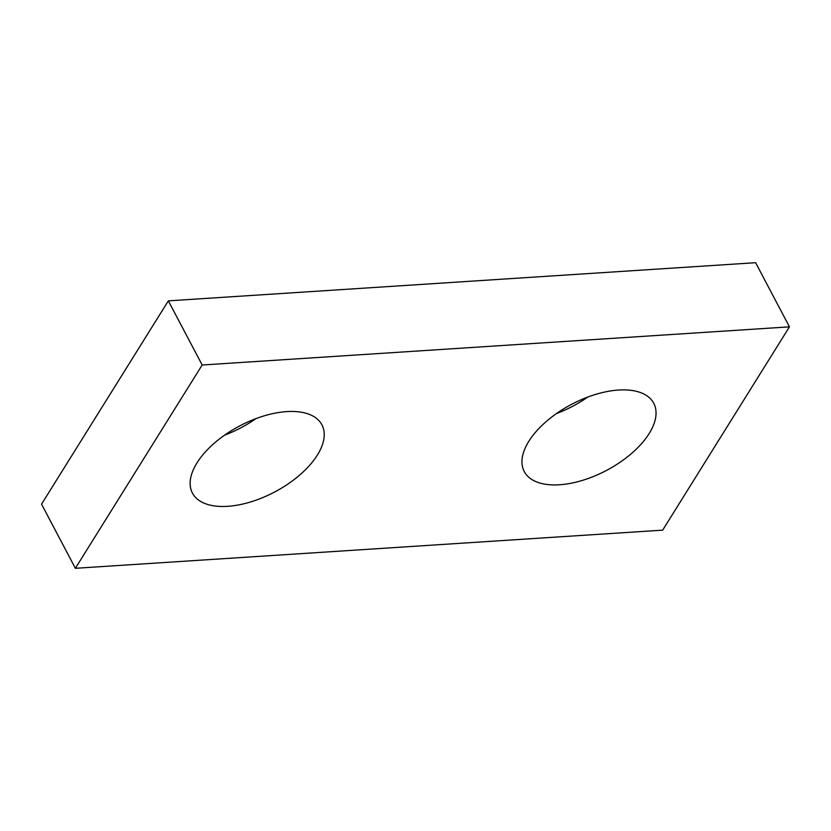 <?xml version="1.0" encoding="UTF-8"?>
<svg xmlns="http://www.w3.org/2000/svg" width="831" height="831" viewBox="0 0 831 831"><rect width="100%" height="100%" fill="white"/><g stroke="black" fill="none" stroke-linecap="round" stroke-linejoin="round"><path stroke-width="1.25" d="M168.34 300.853L755.628 262.7L789.45 326.843L662.66 530.147L75.372 568.3L41.55 504.157L168.34 300.853L202.162 365.006L789.45 326.843M202.162 365.006L75.372 568.3M528.807 441.313A73.201 37.374 152.2 0 0 524.257 471.541A73.201 37.374 152.2 0 0 582.541 480.36A73.201 37.374 152.2 0 0 649.198 433.491A73.201 37.374 152.2 0 0 653.748 403.264A73.201 37.374 152.2 0 0 595.474 394.445A73.201 37.374 152.2 0 0 528.807 441.313M196.989 462.877A73.201 37.374 152.2 0 0 192.439 493.105A73.201 37.374 152.2 0 0 250.723 501.914A73.201 37.374 152.2 0 0 317.38 455.056A73.201 37.374 152.2 0 0 321.929 424.828A73.201 37.374 152.2 0 0 263.656 416.009A73.201 37.374 152.2 0 0 196.989 462.877M587.746 397.073A73.201 37.374 -27.8 0 1 556.438 413.578M255.927 418.637A73.201 37.374 -27.8 0 1 224.619 435.143"/></g></svg>
